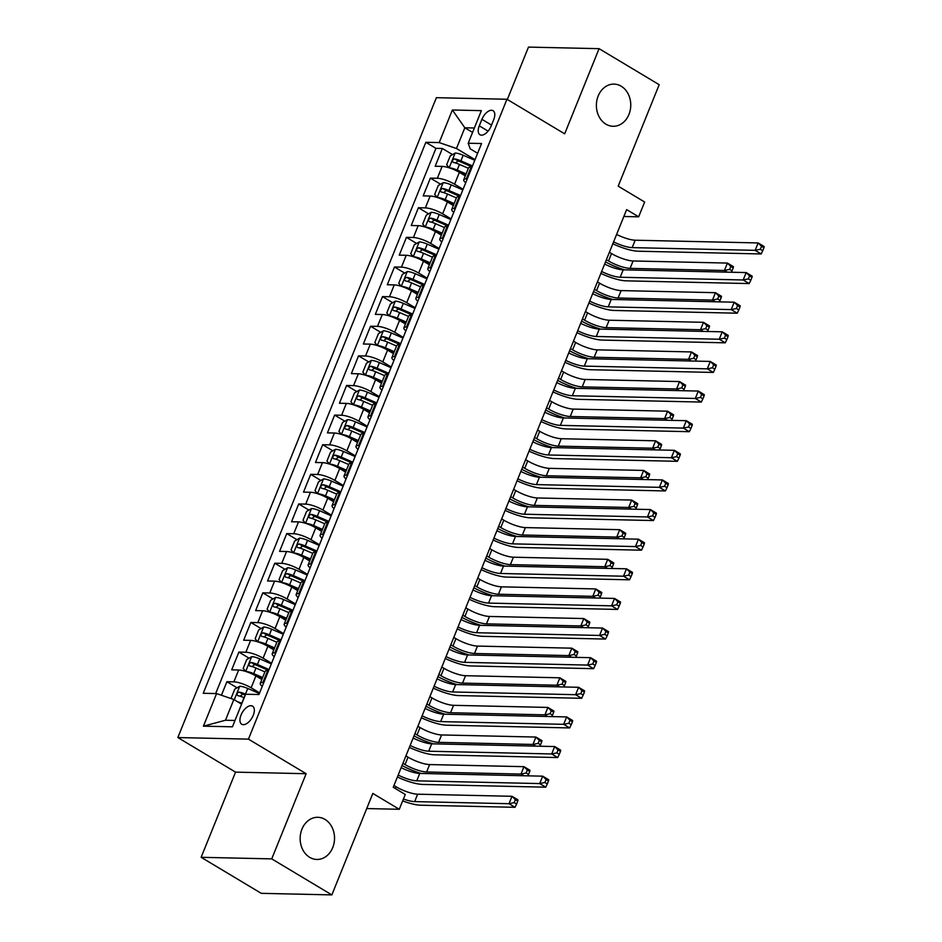 <?xml version="1.0" encoding="UTF-8"?>
<svg xmlns="http://www.w3.org/2000/svg" width="942" height="942" viewBox="0 0 942 942"><rect width="100%" height="100%" fill="white"/><g stroke="black" fill="none" stroke-linecap="round" stroke-linejoin="round"><path stroke-width="1.41" d="M325.002 819.422A21.089 17.191 -88.7 0 1 334.021 843.29A21.089 17.191 -88.7 0 1 316.877 859.457A21.089 17.191 -88.7 0 1 309.683 857.338A21.089 17.191 -88.7 0 1 300.663 833.458A21.089 17.191 -88.7 0 1 317.819 817.303A21.089 17.191 -88.7 0 1 325.002 819.422M621.237 86.24A21.089 17.191 -88.7 0 1 630.245 110.108A21.089 17.191 -88.7 0 1 613.101 126.275A21.089 17.191 -88.7 0 1 605.906 124.156A21.089 17.191 -88.7 0 1 596.898 100.276A21.089 17.191 -88.7 0 1 614.043 84.109A21.089 17.191 -88.7 0 1 621.237 86.24M253.245 715.319A10.539 5.534 -59.1 0 0 252.562 706.147A10.539 5.534 -59.1 0 0 241.034 715.049A10.539 5.534 -59.1 0 0 241.717 724.233A10.539 5.534 -59.1 0 0 253.245 715.319M201.141 857.302L261.252 893.334L331.843 894.9L271.732 858.88L306.138 773.712L248.441 739.129L177.838 737.551L235.547 772.134L201.141 857.302L271.732 858.88M248.441 739.129L506.961 99.251L436.37 97.685L177.838 737.551M506.961 99.251L564.67 133.835L599.077 48.666L528.486 47.1L507.326 99.475M599.077 48.666L659.188 84.698L618.188 186.151L644.646 202.012L638.652 216.813L626.63 209.619L393.25 787.277L405.26 794.483L399.278 809.284L372.832 793.435L331.843 894.9M465.289 175.883L459.378 172.339A13.176 3.215 -158 0 0 442.128 166.404L435.169 166.251L442.34 148.483L452.537 154.582M463.087 189.283L454.586 184.196A13.176 3.215 -158 0 0 437.335 178.262L430.376 178.109L440.562 184.208M430.376 178.109L423.193 195.877L430.164 196.03A13.176 3.215 -158 0 1 447.403 201.965L453.326 205.509M441.351 235.135L435.44 231.591A13.176 3.215 -158 0 0 418.189 225.656L411.23 225.503L418.413 207.723L428.598 213.834M429.387 264.761L423.476 261.217A13.176 3.215 -158 0 0 406.226 255.282L399.255 255.129L406.438 237.349L416.635 243.46M417.424 294.387L411.501 290.842A13.176 3.215 -158 0 0 394.251 284.908L387.292 284.743L394.474 266.975L404.66 273.086M405.449 324.001L399.538 320.457A13.176 3.215 -158 0 0 382.287 314.522L375.316 314.369L382.499 296.6L392.696 302.7M393.485 353.627L387.562 350.083A13.176 3.215 -158 0 0 370.312 344.148L363.353 343.995L370.536 326.226L380.721 332.326M381.51 383.253L375.599 379.708A13.176 3.215 -158 0 0 358.349 373.774L351.378 373.621L358.561 355.84L368.758 361.952M369.547 412.879L363.624 409.334A13.176 3.215 -158 0 0 346.373 403.4L339.414 403.247L346.597 385.466L356.782 391.578M357.571 442.505L351.66 438.96A13.176 3.215 -158 0 0 334.41 433.026L327.451 432.861L334.622 415.092L344.819 421.204M345.608 472.119L339.685 468.574A13.176 3.215 -158 0 0 322.447 462.64L315.476 462.487L322.659 444.718L332.844 450.818M333.633 501.745L327.722 498.2A13.176 3.215 -158 0 0 310.471 492.266L303.512 492.113L310.695 474.344L320.881 480.444M321.669 531.37L315.758 527.826A13.176 3.215 -158 0 0 298.508 521.892L291.537 521.738L298.72 503.958L308.905 510.069M309.706 560.996L303.783 557.452A13.176 3.215 -158 0 0 286.533 551.517L279.574 551.364L286.757 533.584L296.942 539.695M297.731 590.622L291.82 587.078A13.176 3.215 -158 0 0 274.569 581.143L267.599 580.99L274.781 563.21L284.979 569.321M285.767 620.248L279.845 616.692A13.176 3.215 -158 0 0 262.594 610.757L255.635 610.604L262.818 592.836L273.003 598.935M273.792 649.862L267.881 646.318A13.176 3.215 -158 0 0 250.631 640.383L243.66 640.23L250.843 622.462L261.04 628.561M261.829 679.488L255.906 675.944A13.176 3.215 -158 0 0 238.656 670.009L231.697 669.856L238.879 652.076L249.065 658.187M481.915 119.328L479.278 125.839A10.209 5.369 -59.1 0 0 479.949 134.73A10.209 5.369 -59.1 0 0 491.112 126.098L493.738 119.587A10.209 5.369 -59.1 0 0 493.078 110.697A10.209 5.369 -59.1 0 0 481.915 119.328L491.524 125.086M472.578 132.422L464.842 127.782L456.458 148.518L439.207 142.583L425.855 142.289L203.236 693.288L216.589 693.583L203.425 726.164L232.427 726.812L245.591 694.23L258.956 694.525L481.562 143.525L468.209 143.231L470.199 148.824L477.629 153.275M439.207 142.583L452.372 110.002L481.374 110.638L468.209 143.231M259.615 692.888L251.125 687.79L255.906 675.944M271.579 663.262L263.089 658.175L267.881 646.318M283.554 633.636L275.064 628.549L279.845 616.692M295.517 604.01L287.027 598.924L291.82 587.078M307.492 574.385L299.003 569.298L303.783 557.452M319.456 544.77L310.966 539.672L315.758 527.826M331.431 515.144L322.929 510.058L327.722 498.2M343.394 485.519L334.905 480.432L339.685 468.574M355.358 455.893L346.868 450.806L351.66 438.96M367.333 426.267L358.843 421.18L363.624 409.334M379.296 396.641L370.807 391.554L375.599 379.708M391.271 367.027L382.782 361.928L387.562 350.083M403.235 337.401L394.745 332.314L399.538 320.457M415.21 307.775L406.72 302.688L411.501 290.842M427.173 278.149L418.684 273.062L423.476 261.217M439.149 248.523L430.647 243.436L435.44 231.591M451.112 218.909L442.622 213.81L447.403 201.965M442.34 148.483L435.958 148.341L215.671 693.559M251.125 687.79A13.176 3.215 22 0 0 233.875 681.855L226.904 681.702L221.441 695.243M238.879 652.076L245.838 652.241A13.176 3.215 22 0 1 263.089 658.175M250.843 622.462L257.814 622.615A13.176 3.215 22 0 1 275.064 628.549M262.818 592.836L269.777 592.989A13.176 3.215 22 0 1 287.027 598.924M274.781 563.21L281.752 563.363A13.176 3.215 22 0 1 299.003 569.298M286.757 533.584L293.716 533.737A13.176 3.215 22 0 1 310.966 539.672M298.72 503.958L305.691 504.123A13.176 3.215 22 0 1 322.929 510.058M310.695 474.344L317.654 474.497A13.176 3.215 22 0 1 334.905 480.432M322.659 444.718L329.618 444.871A13.176 3.215 22 0 1 346.868 450.806M334.622 415.092L341.593 415.245A13.176 3.215 22 0 1 358.843 421.18M346.597 385.466L353.556 385.619A13.176 3.215 22 0 1 370.807 391.554M358.561 355.84L365.531 356.005A13.176 3.215 22 0 1 382.782 361.928M370.536 326.226L377.495 326.379A13.176 3.215 22 0 1 394.745 332.314M382.499 296.6L389.47 296.754A13.176 3.215 22 0 1 406.72 302.688M394.474 266.975L401.433 267.128A13.176 3.215 22 0 1 418.684 273.062M406.438 237.349L413.408 237.502A13.176 3.215 22 0 1 430.647 243.436M418.413 207.723L425.372 207.888A13.176 3.215 22 0 1 442.622 213.81M467.267 178.921L466.337 178.909A13.176 3.215 -158 0 0 463.747 179.734A13.176 3.215 -158 0 0 465.725 182.724M472.048 167.075L471.13 167.052A13.176 3.215 -158 0 0 468.527 167.876L463.747 179.734M460.085 196.701L459.166 196.678A13.176 3.215 -158 0 0 456.564 197.502L451.771 209.36A13.176 3.215 22 0 1 454.374 208.523L455.292 208.547M448.121 226.327L447.191 226.304A13.176 3.215 -158 0 0 444.589 227.128L439.808 238.974A13.176 3.215 22 0 1 442.399 238.149L443.329 238.173M436.146 255.941L435.228 255.93A13.176 3.215 -158 0 0 432.625 256.754L427.833 268.6A13.176 3.215 22 0 1 430.435 267.775L431.365 267.799M424.183 285.567L423.252 285.544A13.176 3.215 -158 0 0 420.65 286.38L415.869 298.225A13.176 3.215 22 0 1 418.472 297.401L419.39 297.425M412.207 315.193L411.289 315.17A13.176 3.215 -158 0 0 408.687 316.006L403.894 327.851A13.176 3.215 22 0 1 406.497 327.027L407.427 327.039M400.244 344.819L399.314 344.796A13.176 3.215 -158 0 0 396.712 345.62L391.931 357.477A13.176 3.215 22 0 1 394.533 356.641L395.452 356.665M388.269 374.445L387.35 374.421A13.176 3.215 -158 0 0 384.748 375.246L379.956 387.091A13.176 3.215 22 0 1 382.558 386.267L383.488 386.291M376.305 404.059L375.375 404.047A13.176 3.215 -158 0 0 372.773 404.872L367.992 416.717A13.176 3.215 22 0 1 370.595 415.893L371.513 415.917M364.33 433.685L363.412 433.661A13.176 3.215 -158 0 0 360.81 434.498L356.017 446.343A13.176 3.215 22 0 1 358.619 445.519L359.55 445.542M352.367 463.311L351.437 463.287A13.176 3.215 -158 0 0 348.846 464.123L344.054 475.969A13.176 3.215 22 0 1 346.656 475.145L347.574 475.157M340.403 492.937L339.473 492.913A13.176 3.215 -158 0 0 336.871 493.738L332.09 505.595A13.176 3.215 22 0 1 334.681 504.759L335.611 504.782M328.428 522.563L327.51 522.539A13.176 3.215 -158 0 0 324.908 523.363L320.115 535.209A13.176 3.215 22 0 1 322.717 534.385L323.636 534.408M316.465 552.177L315.535 552.165A13.176 3.215 -158 0 0 312.932 552.989L308.152 564.835A13.176 3.215 22 0 1 310.754 564.011L311.672 564.034M304.49 581.803L303.571 581.779A13.176 3.215 -158 0 0 300.969 582.615L296.177 594.461A13.176 3.215 22 0 1 298.779 593.637L299.709 593.66M292.526 611.429L291.596 611.405A13.176 3.215 -158 0 0 288.994 612.241L284.213 624.087A13.176 3.215 22 0 1 286.815 623.263L287.734 623.274M280.551 641.055L279.633 641.031A13.176 3.215 -158 0 0 277.03 641.855L272.238 653.713A13.176 3.215 22 0 1 274.84 652.877L275.77 652.9M268.588 670.68L267.658 670.657A13.176 3.215 -158 0 0 265.055 671.481L260.275 683.327A13.176 3.215 22 0 1 262.877 682.503L263.795 682.526M475.051 159.657L456.458 148.518M366.721 808.566L399.278 809.284M623.851 216.483L638.652 216.813M474.368 127.994L464.842 127.782L452.372 110.002M241.588 704.157L233.84 699.517L225.468 720.253L234.994 720.465M435.958 148.341L425.855 142.289M226.904 681.702L237.101 687.813M453.761 212.35A13.176 3.215 22 0 1 451.771 209.36M441.798 241.976A13.176 3.215 22 0 1 439.808 238.974M429.823 271.602A13.176 3.215 22 0 1 427.833 268.6M417.859 301.216A13.176 3.215 22 0 1 415.869 298.225M405.884 330.842A13.176 3.215 22 0 1 403.894 327.851M393.921 360.468A13.176 3.215 22 0 1 391.931 357.477M381.946 390.094A13.176 3.215 22 0 1 379.956 387.091M369.982 419.72A13.176 3.215 22 0 1 367.992 416.717M358.007 449.334A13.176 3.215 22 0 1 356.017 446.343M346.044 478.96A13.176 3.215 22 0 1 344.054 475.969M334.069 508.586A13.176 3.215 22 0 1 332.09 505.595M322.105 538.212A13.176 3.215 22 0 1 320.115 535.209M310.142 567.838A13.176 3.215 22 0 1 308.152 564.835M298.167 597.452A13.176 3.215 22 0 1 296.177 594.461M286.203 627.078A13.176 3.215 22 0 1 284.213 624.087M274.228 656.704A13.176 3.215 22 0 1 272.238 653.713M216.589 693.583L233.84 699.517M262.265 686.329A13.176 3.215 22 0 1 260.275 683.327M203.425 726.164L225.468 720.253M306.138 773.712L235.547 772.134M616.61 234.44A16.473 4.015 -158 0 0 635.179 240.21L758.145 242.942L764.162 246.545L763.938 247.746L761.536 246.298L760.335 249.265L762.737 250.702L763.938 247.746M613.607 241.847A16.473 4.015 -158 0 0 632.188 247.616L755.154 250.348L758.145 242.942L761.536 246.298M760.335 249.265L755.154 250.348L761.16 253.951L638.193 251.22A24.704 6.029 22 0 1 612.83 243.778M761.16 253.951L762.737 250.702M474.792 160.293L463.17 155.242A8.725 2.131 22 0 0 455.233 153.04L450.229 155.913L446.638 164.803L449.287 167.864A8.725 2.131 22 0 1 457.188 170.055L466.09 173.917M457.918 171.515L465.689 174.894M472.519 165.922L460.897 160.87A8.725 2.131 -158 0 0 454.692 158.88C452.348 159.787 451.866 160.976 453.255 162.424A8.725 2.131 22 0 1 459.46 164.426L468.362 168.288M455.528 162.99L458.153 160.952A4.451 1.083 22 0 1 460.085 161.659L472.13 166.899M609.392 252.279L611.523 253.551A16.473 4.015 -158 0 0 633.083 260.969L727.436 263.077L733.441 266.68L733.217 267.869L730.815 266.433L729.626 269.388L732.028 270.837L733.217 267.869M606.401 259.686L608.532 260.958A16.473 4.015 -158 0 0 630.092 268.376L724.445 270.484L727.436 263.077L730.815 266.433M624.699 269.859A24.704 6.029 22 0 1 605.518 261.876M727.224 272.144L724.445 270.484L729.626 269.388M731.345 272.238L732.028 270.837M604.634 264.066A16.473 4.015 -158 0 0 623.204 269.836L746.182 272.568L752.187 276.171L751.963 277.372L749.561 275.924L748.372 278.891L750.774 280.327L751.963 277.372M601.644 271.473A16.473 4.015 -158 0 0 620.213 277.242L743.179 279.974L746.182 272.568L749.561 275.924M748.372 278.891L743.179 279.974L749.196 283.577L626.23 280.846A24.704 6.029 22 0 1 600.866 273.404M749.196 283.577L750.774 280.327M592.671 293.68A16.473 4.015 -158 0 0 611.24 299.45L734.207 302.194L740.224 305.797L740 306.986L737.598 305.549L736.397 308.517L738.799 309.953L740 306.986M589.68 301.087A16.473 4.015 -158 0 0 608.249 306.857L731.216 309.6L734.207 302.194L737.598 305.549M736.397 308.517L731.216 309.6L737.233 313.203L614.255 310.46A24.704 6.029 22 0 1 588.891 303.03M737.233 313.203L738.799 309.953M580.696 323.306A16.473 4.015 -158 0 0 599.277 329.076L722.243 331.82L728.248 335.423L728.025 336.612L725.623 335.175L724.433 338.131L726.835 339.579L728.025 336.612M577.705 330.713A16.473 4.015 -158 0 0 596.274 336.482L719.252 339.226L722.243 331.82L725.623 335.175M724.433 338.131L719.252 339.226L725.258 342.829L602.291 340.086A24.704 6.029 22 0 1 576.928 332.656M725.258 342.829L726.835 339.579M568.732 352.932A16.473 4.015 -158 0 0 587.302 358.702L710.268 361.434L716.285 365.037L716.061 366.238L713.659 364.801L712.458 367.757L714.86 369.205L716.061 366.238M565.742 360.339A16.473 4.015 -158 0 0 584.311 366.108L707.277 368.84L710.268 361.434L713.659 364.801M712.458 367.757L707.277 368.84L713.294 372.443L590.316 369.711A24.704 6.029 22 0 1 564.953 362.27M713.294 372.443L714.86 369.205M462.828 189.919L451.194 184.868A8.725 2.131 22 0 0 443.27 182.666L438.254 185.539L434.662 194.429L437.288 197.467A8.725 2.131 22 0 1 445.213 199.669L454.115 203.543M445.955 201.141L453.726 204.52M460.556 195.547L448.922 190.496A8.725 2.131 -158 0 0 442.716 188.494C440.385 189.413 439.902 190.602 441.292 192.05A8.725 2.131 22 0 1 447.485 194.04L456.399 197.914M443.564 192.604L446.178 190.567A4.451 1.083 22 0 1 448.109 191.285L460.155 196.513M597.428 281.905L599.548 283.177A16.473 4.015 -158 0 0 621.119 290.595L715.461 292.691L721.478 296.294L721.254 297.495L718.852 296.059L717.651 299.014L720.053 300.463L721.254 297.495M594.437 289.312L596.557 290.583A16.473 4.015 -158 0 0 618.117 298.002L712.47 300.098L715.461 292.691L718.852 296.059M612.736 299.485A24.704 6.029 22 0 1 593.554 291.502M715.249 301.77L712.47 300.098L717.651 299.014M719.37 301.864L720.053 300.463M450.853 219.545L439.231 214.482A8.725 2.131 22 0 0 431.295 212.28L426.29 215.165L422.699 224.043L425.313 227.093A8.725 2.131 22 0 1 433.249 229.295L442.151 233.169M433.979 230.766L441.763 234.146M448.58 225.173L436.958 220.11A8.725 2.131 -158 0 0 430.753 218.12C428.41 219.039 427.927 220.216 429.317 221.676A8.725 2.131 22 0 1 435.522 223.666L444.424 227.54M431.589 222.23L434.215 220.192A4.451 1.083 22 0 1 436.146 220.911L448.192 226.139M585.453 311.531L587.584 312.803A16.473 4.015 -158 0 0 609.144 320.221L703.497 322.317L709.503 325.92L709.291 327.121L706.877 325.673L705.688 328.64L708.09 330.077L709.291 327.121M582.462 318.938L584.593 320.209A16.473 4.015 -158 0 0 606.153 327.628L700.507 329.724L703.497 322.317L706.877 325.673M600.76 329.111A24.704 6.029 22 0 1 581.579 321.116M703.285 331.396L700.507 329.724L705.688 328.64M707.407 331.49L708.09 330.077M438.89 249.159L427.268 244.108A8.725 2.131 22 0 0 419.331 241.906L414.315 244.79L410.724 253.669L413.35 256.719A8.725 2.131 22 0 1 421.274 258.92L430.188 262.794M422.016 260.392L429.788 263.772M436.617 254.787L424.983 249.736A8.725 2.131 -158 0 0 418.79 247.746C416.446 248.664 415.964 249.842 417.353 251.302A8.725 2.131 22 0 1 423.547 253.292L432.46 257.166M419.626 251.855L422.24 249.818A4.451 1.083 22 0 1 424.171 250.525L436.217 255.765M573.49 341.157L575.621 342.429A16.473 4.015 -158 0 0 597.181 349.847L691.522 351.943L697.539 355.546L697.316 356.747L694.913 355.299L693.712 358.266L696.114 359.703L697.316 356.747M570.499 348.564L572.618 349.835A16.473 4.015 -158 0 0 594.19 357.253L688.531 359.349L691.522 351.943L694.913 355.299M588.797 358.737A24.704 6.029 22 0 1 569.616 350.742M691.322 361.022L688.531 359.349L693.712 358.266M695.443 361.104L696.114 359.703M426.914 278.785L415.292 273.733A8.725 2.131 22 0 0 407.368 271.531L402.352 274.405L398.76 283.295L401.374 286.344A8.725 2.131 22 0 1 409.311 288.546L418.213 292.42M410.041 290.006L417.824 293.386M424.642 284.413L413.02 279.362A8.725 2.131 -158 0 0 406.814 277.372C404.471 278.279 404 279.468 405.378 280.928A8.725 2.131 22 0 1 411.583 282.918L420.485 286.792M407.65 281.481L410.276 279.444A4.451 1.083 22 0 1 412.207 280.151L424.253 285.391M561.514 370.771L563.646 372.055A16.473 4.015 -158 0 0 585.206 379.473L679.559 381.569L685.564 385.172L685.352 386.361L682.938 384.925L681.749 387.892L684.151 389.329L685.352 386.361M558.524 378.178L560.655 379.461A16.473 4.015 -158 0 0 582.215 386.879L676.568 388.975L679.559 381.569L682.938 384.925M576.834 388.363A24.704 6.029 22 0 1 557.64 380.368M679.347 390.636L676.568 388.975L681.749 387.892M683.468 390.73L684.151 389.329M556.757 382.558A16.473 4.015 -158 0 0 575.338 388.328L698.305 391.06L704.31 394.663L704.098 395.864L701.684 394.415L700.495 397.383L702.897 398.819L704.098 395.864M553.766 389.964A16.473 4.015 -158 0 0 572.347 395.734L695.314 398.466L698.305 391.06L701.684 394.415M700.495 397.383L695.314 398.466L701.319 402.069L578.353 399.337A24.704 6.029 22 0 1 552.989 391.896M701.319 402.069L702.897 398.819M414.951 308.411L403.329 303.359A8.725 2.131 22 0 0 395.393 301.157L390.377 304.03L386.785 312.921L389.411 315.97A8.725 2.131 22 0 1 397.336 318.172L406.249 322.034M398.077 319.632L405.849 323.012M412.678 314.039L401.057 308.988A8.725 2.131 -158 0 0 394.851 306.998C392.508 307.904 392.025 309.094 393.415 310.542A8.725 2.131 22 0 1 399.62 312.544L408.522 316.406M395.687 311.107L398.313 309.07A4.451 1.083 22 0 1 400.244 309.777L412.278 315.017M549.551 400.397L551.682 401.669A16.473 4.015 -158 0 0 573.242 409.087L667.584 411.195L673.601 414.798L673.377 415.987L670.975 414.551L669.774 417.506L672.188 418.954L673.377 415.987M546.56 407.804L548.691 409.075A16.473 4.015 -158 0 0 570.251 416.494L664.593 418.601L667.584 411.195L670.975 414.551M564.859 417.989A24.704 6.029 22 0 1 545.677 409.994M667.383 420.262L664.593 418.601L669.774 417.506M671.505 420.356L672.188 418.954M544.794 412.184A16.473 4.015 -158 0 0 563.363 417.954L686.329 420.685L692.346 424.289L692.123 425.49L689.721 424.041L688.52 427.009L690.922 428.445L692.123 425.49M541.803 419.59A16.473 4.015 -158 0 0 560.372 425.36L683.339 428.092L686.329 420.685L689.721 424.041M688.52 427.009L683.339 428.092L689.356 431.695L566.389 428.963A24.704 6.029 22 0 1 541.014 421.521M689.356 431.695L690.922 428.445M402.976 338.037L391.354 332.985A8.725 2.131 22 0 0 383.429 330.783L378.413 333.656L374.822 342.547L377.471 345.608A8.725 2.131 22 0 1 385.372 347.786L394.274 351.66M386.114 349.258L393.886 352.638M400.703 343.665L389.081 338.614A8.725 2.131 -158 0 0 382.876 336.612C380.533 337.53 380.062 338.72 381.439 340.168A8.725 2.131 22 0 1 387.645 342.158L396.547 346.032M383.712 340.733L386.338 338.684A4.451 1.083 22 0 1 388.269 339.403L400.315 344.642M537.588 430.023L539.707 431.295A16.473 4.015 -158 0 0 561.267 438.713L655.62 440.809L661.625 444.412L661.414 445.613L659.011 444.177L657.81 447.132L660.212 448.58L661.414 445.613M534.585 437.429L536.716 438.701A16.473 4.015 -158 0 0 558.276 446.119L652.629 448.215L655.62 440.809L659.011 444.177M552.895 447.603A24.704 6.029 22 0 1 533.702 439.62M655.408 449.887L652.629 448.215L657.81 447.132M659.53 449.982L660.212 448.58M532.819 441.798A16.473 4.015 -158 0 0 551.4 447.568L674.366 450.311L680.371 453.914L680.159 455.104L677.745 453.667L676.556 456.635L678.958 458.071L680.159 455.104M529.828 449.204A16.473 4.015 -158 0 0 548.409 454.974L671.375 457.718L674.366 450.311L677.745 453.667M676.556 456.635L671.375 457.718L677.38 461.321L554.414 458.577A24.704 6.029 22 0 1 529.051 451.147M677.38 461.321L678.958 458.071M391.012 367.663L379.39 362.599A8.725 2.131 22 0 0 371.454 360.397L366.438 363.282L362.847 372.161L365.508 375.234A8.725 2.131 22 0 1 373.409 377.412L382.311 381.286M374.139 378.884L381.91 382.264M388.74 373.291L377.118 368.228A8.725 2.131 -158 0 0 370.913 366.238C368.569 367.156 368.087 368.346 369.476 369.794A8.725 2.131 22 0 1 375.681 371.784L384.583 375.658M371.749 370.347L374.374 368.31A4.451 1.083 22 0 1 376.305 369.028L388.339 374.257M525.612 459.649L527.744 460.921A16.473 4.015 -158 0 0 549.304 468.339L643.657 470.435L649.662 474.038L649.438 475.239L647.036 473.791L645.835 476.758L648.249 478.195L649.438 475.239M522.622 467.055L524.753 468.327A16.473 4.015 -158 0 0 546.313 475.745L640.654 477.841L643.657 470.435L647.036 473.791M540.92 477.229A24.704 6.029 22 0 1 521.738 469.234M643.445 479.513L640.654 477.841L645.835 476.758M647.566 479.608L648.249 478.195M520.855 471.424A16.473 4.015 -158 0 0 539.425 477.194L662.391 479.937L668.408 483.54L668.184 484.73L665.782 483.293L664.581 486.249L666.995 487.697L668.184 484.73M517.865 478.83A16.473 4.015 -158 0 0 536.434 484.6L659.4 487.344L662.391 479.937L665.782 483.293M664.581 486.249L659.4 487.344L665.417 490.947L542.451 488.203A24.704 6.029 22 0 1 517.076 480.773M665.417 490.947L666.995 487.697M379.049 397.277L367.415 392.225A8.725 2.131 22 0 0 359.491 390.023L354.475 392.908L350.883 401.787L353.509 404.836A8.725 2.131 22 0 1 361.434 407.038L370.336 410.912M362.175 408.51L369.947 411.889M376.765 402.905L365.143 397.854A8.725 2.131 -158 0 0 358.937 395.864C356.594 396.782 356.123 397.96 357.501 399.42A8.725 2.131 22 0 1 363.706 401.41L372.608 405.284M359.773 399.973L362.399 397.936A4.451 1.083 22 0 1 364.33 398.643L376.376 403.882M513.649 489.275L515.769 490.547A16.473 4.015 -158 0 0 537.329 497.965L631.682 500.061L637.699 503.664L637.475 504.865L635.073 503.417L633.872 506.384L636.274 507.82L637.475 504.865M510.658 496.681L512.778 497.953A16.473 4.015 -158 0 0 534.338 505.371L628.691 507.467L631.682 500.061L635.073 503.417M528.957 506.855A24.704 6.029 22 0 1 509.775 498.86M631.47 509.139L628.691 507.467L633.872 506.384M635.591 509.222L636.274 507.82M508.88 501.05A16.473 4.015 -158 0 0 527.461 506.82L650.427 509.563L656.433 513.154L656.221 514.356L653.819 512.919L652.618 515.875L655.02 517.323L656.221 514.356M505.889 508.456A16.473 4.015 -158 0 0 524.47 514.226L647.437 516.958L650.427 509.563L653.819 512.919M652.618 515.875L647.437 516.958L653.442 520.561L530.476 517.829A24.704 6.029 22 0 1 505.112 510.387M653.442 520.561L655.02 517.323M367.074 426.903L355.452 421.851A8.725 2.131 22 0 0 347.516 419.649L342.511 422.522L338.92 431.412L341.534 434.462A8.725 2.131 22 0 1 349.47 436.664L358.372 440.538M350.2 438.124L357.972 441.504M364.801 432.531L353.179 427.48A8.725 2.131 -158 0 0 346.974 425.49C344.631 426.396 344.148 427.586 345.537 429.046A8.725 2.131 22 0 1 351.743 431.036L360.645 434.91M347.81 429.599L350.436 427.562A4.451 1.083 22 0 1 352.367 428.269L364.413 433.508M501.674 518.889L503.805 520.172A16.473 4.015 -158 0 0 525.365 527.591L619.718 529.687L625.723 533.29L625.5 534.479L623.098 533.042L621.908 536.01L624.311 537.446L625.5 534.479M498.683 526.295L500.814 527.579A16.473 4.015 -158 0 0 522.374 534.997L616.727 537.093L619.718 529.687L623.098 533.042M516.981 536.481A24.704 6.029 22 0 1 497.8 528.486M619.506 538.753L616.727 537.093L621.908 536.01M623.628 538.848L624.311 537.446M496.917 530.676A16.473 4.015 -158 0 0 515.486 536.445L638.464 539.177L644.469 542.78L644.246 543.981L641.843 542.533L640.642 545.5L643.056 546.937L644.246 543.981M493.926 538.082A16.473 4.015 -158 0 0 512.495 543.852L635.461 546.584L638.464 539.177L641.843 542.533M640.642 545.5L635.461 546.584L641.478 550.187L518.512 547.455A24.704 6.029 22 0 1 493.137 540.013M641.478 550.187L643.056 546.937M355.11 456.529L343.477 451.477A8.725 2.131 22 0 0 335.552 449.275L330.536 452.148L326.945 461.038L329.594 464.1A8.725 2.131 22 0 1 337.495 466.29L346.397 470.152M338.237 467.75L346.008 471.13M352.838 462.157L341.204 457.106A8.725 2.131 -158 0 0 334.999 455.116C332.667 456.022 332.185 457.211 333.562 458.66A8.725 2.131 22 0 1 339.768 460.662L348.67 464.524M335.847 459.225L338.461 457.188A4.451 1.083 22 0 1 340.392 457.894L352.438 463.134M489.71 548.515L491.83 549.787A16.473 4.015 -158 0 0 513.402 557.205L607.743 559.312L613.76 562.916L613.536 564.105L611.134 562.668L609.933 565.624L612.335 567.072L613.536 564.105M486.72 555.921L488.839 557.193A16.473 4.015 -158 0 0 510.399 564.611L604.752 566.719L607.743 559.312L611.134 562.668M505.018 566.107A24.704 6.029 22 0 1 485.837 558.111M607.531 568.379L604.752 566.719L609.933 565.624M611.652 568.473L612.335 567.072M484.953 560.302A16.473 4.015 -158 0 0 503.523 566.071L626.489 568.803L632.506 572.406L632.282 573.607L629.88 572.159L628.679 575.126L631.081 576.563L632.282 573.607M481.951 567.708A16.473 4.015 -158 0 0 500.532 573.478L623.498 576.21L626.489 568.803L629.88 572.159M628.679 575.126L623.498 576.21L629.503 579.813L506.537 577.081A24.704 6.029 22 0 1 481.174 569.639M629.503 579.813L631.081 576.563M343.135 486.154L331.513 481.103A8.725 2.131 22 0 0 323.577 478.901L318.573 481.774L314.981 490.664L317.595 493.714A8.725 2.131 22 0 1 325.532 495.904L334.434 499.778M326.262 497.376L334.033 500.755M340.863 491.783L329.241 486.731A8.725 2.131 -158 0 0 323.035 484.73C320.692 485.648 320.209 486.837 321.599 488.286A8.725 2.131 22 0 1 327.804 490.276L336.706 494.15M323.871 488.851L326.497 486.802A4.451 1.083 22 0 1 328.428 487.52L340.474 492.76M477.735 578.141L479.867 579.412A16.473 4.015 -158 0 0 501.427 586.831L595.78 588.938L601.785 592.53L601.561 593.731L599.159 592.294L597.97 595.25L600.372 596.698L601.561 593.731M474.744 585.547L476.876 586.819A16.473 4.015 -158 0 0 498.436 594.237L592.789 596.333L595.78 588.938L599.159 592.294M493.043 595.721A24.704 6.029 22 0 1 473.861 587.737M595.568 598.005L592.789 596.333L597.97 595.25M599.689 598.099L600.372 596.698M472.978 589.916A16.473 4.015 -158 0 0 491.547 595.697L614.525 598.429L620.531 602.032L620.307 603.221L617.905 601.785L616.716 604.752L619.118 606.189L620.307 603.221M469.987 597.322A16.473 4.015 -158 0 0 488.557 603.092L611.535 605.836L614.525 598.429L617.905 601.785M616.716 604.752L611.535 605.836L617.54 609.439L494.574 606.695A24.704 6.029 22 0 1 469.21 599.265M617.54 609.439L619.118 606.189M331.172 515.78L319.55 510.717A8.725 2.131 22 0 0 311.614 508.515L306.597 511.4L303.006 520.278L305.632 523.328A8.725 2.131 22 0 1 313.556 525.53L322.458 529.404M314.298 527.002L322.07 530.381M328.899 521.409L317.266 516.346A8.725 2.131 -158 0 0 311.072 514.356C308.729 515.274 308.246 516.463 309.635 517.912A8.725 2.131 22 0 1 315.829 519.902L324.743 523.776M311.908 518.465L314.522 516.428A4.451 1.083 22 0 1 316.453 517.146L328.499 522.374M465.772 607.767L467.891 609.038A16.473 4.015 -158 0 0 489.463 616.457L583.804 618.553L589.822 622.156L589.598 623.357L587.196 621.908L585.995 624.876L588.397 626.312L589.598 623.357M462.781 615.173L464.901 616.445A16.473 4.015 -158 0 0 486.472 623.863L580.814 625.959L583.804 618.553L587.196 621.908M481.079 625.347A24.704 6.029 22 0 1 461.898 617.351M583.593 627.631L580.814 625.959L585.995 624.876M587.726 627.725L588.397 626.312M461.015 619.542A16.473 4.015 -158 0 0 479.584 625.311L602.55 628.055L608.567 631.658L608.344 632.847L605.942 631.411L604.74 634.366L607.143 635.815L608.344 632.847M458.024 626.948A16.473 4.015 -158 0 0 476.593 632.718L599.559 635.461L602.55 628.055L605.942 631.411M604.74 634.366L599.559 635.461L605.576 639.065L482.598 636.321A24.704 6.029 22 0 1 457.235 628.891M605.576 639.065L607.143 635.815M319.197 545.394L307.575 540.343A8.725 2.131 22 0 0 299.65 538.141L294.634 541.026L291.043 549.904L293.692 552.978A8.725 2.131 22 0 1 301.593 555.156L310.495 559.03M302.323 556.628L310.106 560.007M316.924 551.023L305.302 545.971A8.725 2.131 -158 0 0 299.097 543.981C296.754 544.9 296.283 546.077 297.66 547.538A8.725 2.131 22 0 1 303.866 549.527L312.768 553.401M299.933 548.091L302.559 546.054A4.451 1.083 22 0 1 304.49 546.76L316.536 552M453.797 637.393L455.928 638.664A16.473 4.015 -158 0 0 477.488 646.082L571.841 648.178L577.846 651.782L577.634 652.983L575.221 651.534L574.031 654.502L576.433 655.938L577.634 652.983M450.806 644.799L452.937 646.071A16.473 4.015 -158 0 0 474.497 653.489L568.85 655.585L571.841 648.178L575.221 651.534M469.116 654.973A24.704 6.029 22 0 1 449.923 646.977M571.629 657.257L568.85 655.585L574.031 654.502M575.75 657.339L576.433 655.938M449.04 649.168A16.473 4.015 -158 0 0 467.621 654.937L590.587 657.681L596.592 661.272L596.368 662.473L593.966 661.037L592.777 663.992L595.179 665.441L596.368 662.473M446.049 656.574A16.473 4.015 -158 0 0 464.618 662.344L587.596 665.076L590.587 657.681L593.966 661.037M592.777 663.992L587.596 665.076L593.601 668.679L470.635 665.947A24.704 6.029 22 0 1 445.272 658.517M593.601 668.679L595.179 665.441M307.233 575.02L295.611 569.969A8.725 2.131 22 0 0 287.675 567.767L282.659 570.64L279.067 579.53L281.717 582.592A8.725 2.131 22 0 1 289.618 584.782L298.532 588.656M290.36 586.242L298.131 589.621M304.961 580.649L293.327 575.597A8.725 2.131 -158 0 0 287.133 573.607C284.79 574.514 284.307 575.703 285.697 577.163A8.725 2.131 22 0 1 291.902 579.153L300.804 583.027M287.969 577.717L290.583 575.68A4.451 1.083 22 0 1 292.526 576.386L304.56 581.626M441.833 667.007L443.965 668.29A16.473 4.015 -158 0 0 465.525 675.708L559.866 677.804L565.883 681.407L565.659 682.597L563.257 681.16L562.056 684.127L564.458 685.564L565.659 682.597M438.842 674.413L440.962 675.697A16.473 4.015 -158 0 0 462.534 683.115L556.875 685.211L559.866 677.804L563.257 681.16M457.141 684.598A24.704 6.029 22 0 1 437.959 676.603M559.666 686.883L556.875 685.211L562.056 684.127M563.787 686.965L564.458 685.564M437.076 678.793A16.473 4.015 -158 0 0 455.645 684.563L578.612 687.295L584.629 690.898L584.405 692.099L582.003 690.651L580.802 693.618L583.204 695.055L584.405 692.099M434.085 686.2A16.473 4.015 -158 0 0 452.655 691.97L575.621 694.701L578.612 687.295L582.003 690.651M580.802 693.618L575.621 694.701L581.638 698.305L458.66 695.573A24.704 6.029 22 0 1 433.296 688.131M581.638 698.305L583.204 695.055M295.258 604.646L283.636 599.595A8.725 2.131 22 0 0 275.712 597.393L270.695 600.266L267.104 609.156L269.718 612.206A8.725 2.131 22 0 1 277.654 614.408L286.556 618.27M278.396 615.868L286.168 619.247M292.986 610.275L281.364 605.223A8.725 2.131 -158 0 0 275.158 603.233C272.815 604.14 272.344 605.329 273.722 606.789A8.725 2.131 22 0 1 279.927 608.779L288.829 612.641M275.994 607.343L278.62 605.306A4.451 1.083 22 0 1 280.551 606.012L292.597 611.252M429.87 696.633L431.989 697.916A16.473 4.015 -158 0 0 453.549 705.322L547.903 707.43L553.908 711.033L553.696 712.223L551.282 710.786L550.093 713.742L552.495 715.19L553.696 712.223M426.867 704.039L428.999 705.311A16.473 4.015 -158 0 0 450.559 712.729L544.912 714.837L547.903 707.43L551.282 710.786M445.177 714.224A24.704 6.029 22 0 1 425.984 706.229M547.691 716.497L544.912 714.837L550.093 713.742M551.812 716.591L552.495 715.19M425.101 708.419A16.473 4.015 -158 0 0 443.682 714.189L566.648 716.921L572.654 720.524L572.442 721.725L570.028 720.277L568.838 723.244L571.241 724.681L572.442 721.725M422.11 715.826A16.473 4.015 -158 0 0 440.691 721.596L563.657 724.327L566.648 716.921L570.028 720.277M568.838 723.244L563.657 724.327L569.663 727.931L446.696 725.199A24.704 6.029 22 0 1 421.333 717.757M569.663 727.931L571.241 724.681M283.295 634.272L271.673 629.221A8.725 2.131 22 0 0 263.736 627.019L258.72 629.892L255.129 638.782L257.778 641.843A8.725 2.131 22 0 1 265.679 644.022L274.593 647.896M266.421 645.494L274.193 648.873M281.022 639.901L269.4 634.849A8.725 2.131 -158 0 0 263.195 632.847C260.852 633.766 260.369 634.955 261.758 636.403A8.725 2.131 22 0 1 267.964 638.393L276.866 642.267M264.031 636.969L266.657 634.932A4.451 1.083 22 0 1 268.588 635.638L280.622 640.878M417.895 726.258L420.026 727.53A16.473 4.015 -158 0 0 441.586 734.948L535.927 737.056L541.944 740.648L541.721 741.849L539.319 740.412L538.117 743.368L540.531 744.816L541.721 741.849M414.904 733.665L417.035 734.937A16.473 4.015 -158 0 0 438.595 742.355L532.937 744.451L535.927 737.056L539.319 740.412M433.202 743.839A24.704 6.029 22 0 1 414.021 735.855M535.727 746.123L532.937 744.451L538.117 743.368M539.848 746.217L540.531 744.816M413.138 738.033A16.473 4.015 -158 0 0 431.707 743.815L554.673 746.547L560.69 750.15L560.466 751.339L558.064 749.903L556.863 752.87L559.277 754.307L560.466 751.339M410.147 745.44A16.473 4.015 -158 0 0 428.716 751.21L551.682 753.953L554.673 746.547L558.064 749.903M556.863 752.87L551.682 753.953L557.699 757.556L434.733 754.813A24.704 6.029 22 0 1 409.358 747.383M557.699 757.556L559.277 754.307M271.331 663.898L259.698 658.835A8.725 2.131 22 0 0 251.773 656.633L246.757 659.518L243.166 668.396L245.815 671.469A8.725 2.131 22 0 1 253.716 673.648L262.618 677.522M254.458 675.12L262.229 678.499M269.047 669.527L257.425 664.463A8.725 2.131 -158 0 0 251.22 662.473C248.876 663.392 248.405 664.581 249.783 666.029A8.725 2.131 22 0 1 255.989 668.019L264.89 671.893M252.056 666.583L254.681 664.546A4.451 1.083 22 0 1 256.613 665.264L268.658 670.492M405.931 755.884L408.051 757.156A16.473 4.015 -158 0 0 429.611 764.574L523.964 766.67L529.969 770.273L529.757 771.474L527.355 770.026L526.154 772.993L528.556 774.43L529.757 771.474M402.929 763.291L405.06 764.563A16.473 4.015 -158 0 0 426.62 771.981L520.973 774.077L523.964 766.67L527.355 770.026M421.239 773.464A24.704 6.029 22 0 1 402.046 765.481M523.752 775.749L520.973 774.077L526.154 772.993M527.873 775.843L528.556 774.43M401.162 767.659A16.473 4.015 -158 0 0 419.743 773.429L542.71 776.173L548.715 779.776L548.503 780.965L546.101 779.529L544.9 782.484L547.302 783.932L548.503 780.965M398.172 775.066A16.473 4.015 -158 0 0 416.753 780.836L539.719 783.579L542.71 776.173L546.101 779.529M544.9 782.484L539.719 783.579L545.724 787.182L422.758 784.439A24.704 6.029 22 0 1 397.394 777.009M545.724 787.182L547.302 783.932M237.631 701.778A8.725 2.131 22 0 1 241.753 703.274L241.906 703.344M231.909 698.846L231.202 698.022L234.782 689.144L239.798 686.259A8.725 2.131 22 0 1 247.734 688.461L259.356 693.512M245.78 694.23L245.462 694.089A8.725 2.131 -158 0 0 239.256 692.099C236.913 693.018 236.43 694.195 237.82 695.655A8.725 2.131 22 0 1 244.025 697.645L244.19 697.716M240.092 696.209L242.718 694.172A4.451 1.083 22 0 1 244.649 694.878L245.226 695.137M393.956 785.51L396.087 786.782A16.473 4.015 -158 0 0 417.647 794.2L512.001 796.296L518.006 799.899L517.782 801.1L515.38 799.652L514.179 802.619L516.593 804.056L517.782 801.1M403.435 799.004A16.473 4.015 -158 0 0 414.657 801.607L508.998 803.703L512.001 796.296L515.38 799.652M514.179 802.619L508.998 803.703L515.015 807.306L420.662 805.21A24.704 6.029 22 0 1 402.681 800.888M515.015 807.306L516.593 804.056M454.586 184.196L459.378 172.339M437.335 178.262L442.128 166.404M233.875 681.855L238.656 670.009M245.838 652.241L250.631 640.383M257.814 622.615L262.594 610.757M269.777 592.989L274.569 581.143M281.752 563.363L286.533 551.517M293.716 533.737L298.508 521.892M305.691 504.123L310.471 492.266M317.654 474.497L322.447 462.64M329.618 444.871L334.41 433.026M341.593 415.245L346.373 403.4M353.556 385.619L358.349 373.774M365.531 356.005L370.312 344.148M377.495 326.379L382.287 314.522M389.47 296.754L394.251 284.908M401.433 267.128L406.226 255.282M413.408 237.502L418.189 225.656M425.372 207.888L430.164 196.03M466.337 178.909L471.13 167.052M454.374 208.523L459.166 196.678M442.399 238.149L447.191 226.304M430.435 267.775L435.228 255.93M418.472 297.401L423.252 285.544M406.497 327.027L411.289 315.17M394.533 356.641L399.314 344.796M382.558 386.267L387.35 374.421M370.595 415.893L375.375 404.047M358.619 445.519L363.412 433.661M346.656 475.145L351.437 463.287M334.681 504.759L339.473 492.913M322.717 534.385L327.51 522.539M310.754 564.011L315.535 552.165M298.779 593.637L303.571 581.779M286.815 623.263L291.596 611.405M274.84 652.877L279.633 641.031M262.877 682.503L267.658 670.657M488.097 131.126L479.278 125.839M635.179 240.21L632.188 247.616M455.116 153.11L449.193 167.77M459.46 164.426L457.188 170.055M463.17 155.242L460.897 160.87M611.523 253.551L608.532 260.958M633.083 260.969L630.092 268.376M458.153 160.952L454.692 158.88M623.204 269.836L620.213 277.242M611.24 299.45L608.249 306.857M599.277 329.076L596.274 336.482M587.302 358.702L584.311 366.108M443.14 182.736L437.218 197.396M447.485 194.04L445.213 199.669M451.194 184.868L448.922 190.496M599.548 283.177L596.557 290.583M621.119 290.595L618.117 298.002M446.178 190.567L442.716 188.494M431.177 212.35L425.254 227.022M435.522 223.666L433.249 229.295M439.231 214.482L436.958 220.11M587.584 312.803L584.593 320.209M609.144 320.221L606.153 327.628M434.215 220.192L430.753 218.12M419.202 241.976L413.279 256.648M423.547 253.292L421.274 258.92M427.268 244.108L424.983 249.736M575.621 342.429L572.618 349.835M597.181 349.847L594.19 357.253M422.24 249.818L418.79 247.746M407.238 271.602L401.316 286.262M411.583 282.918L409.311 288.546M415.292 273.733L413.02 279.362M563.646 372.055L560.655 379.461M585.206 379.473L582.215 386.879M410.276 279.444L406.814 277.372M575.338 388.328L572.347 395.734M395.263 301.228L389.34 315.888M399.62 312.544L397.336 318.172M403.329 303.359L401.057 308.988M551.682 401.669L548.691 409.075M573.242 409.087L570.251 416.494M398.313 309.07L394.851 306.998M563.363 417.954L560.372 425.36M383.3 330.854L377.377 345.514M387.645 342.158L385.372 347.786M391.354 332.985L389.081 338.614M539.707 431.295L536.716 438.701M561.267 438.713L558.276 446.119M386.338 338.684L382.876 336.612M551.4 447.568L548.409 454.974M371.336 360.468L365.402 375.14M375.681 371.784L373.409 377.412M379.39 362.599L377.118 368.228M527.744 460.921L524.753 468.327M549.304 468.339L546.313 475.745M374.374 368.31L370.913 366.238M539.425 477.194L536.434 484.6M359.361 390.094L353.438 404.766M363.706 401.41L361.434 407.038M367.415 392.225L365.143 397.854M515.769 490.547L512.778 497.953M537.329 497.965L534.338 505.371M362.399 397.936L358.937 395.864M527.461 506.82L524.47 514.226M347.398 419.72L341.463 434.38M351.743 431.036L349.47 436.664M355.452 421.851L353.179 427.48M503.805 520.172L500.814 527.579M525.365 527.591L522.374 534.997M350.436 427.562L346.974 425.49M515.486 536.445L512.495 543.852M335.423 449.346L329.5 464.006M339.768 460.662L337.495 466.29M343.477 451.477L341.204 457.106M491.83 549.787L488.839 557.193M513.402 557.205L510.399 564.611M338.461 457.188L334.999 455.116M503.523 566.071L500.532 573.478M323.459 478.972L317.536 493.632M327.804 490.276L325.532 495.904M331.513 481.103L329.241 486.731M479.867 579.412L476.876 586.819M501.427 586.831L498.436 594.237M326.497 486.802L323.035 484.73M491.547 595.697L488.557 603.092M311.484 508.586L305.561 523.257M315.829 519.902L313.556 525.53M319.55 510.717L317.266 516.346M467.891 609.038L464.901 616.445M489.463 616.457L486.472 623.863M314.522 516.428L311.072 514.356M479.584 625.311L476.593 632.718M299.521 538.212L293.598 552.883M303.866 549.527L301.593 555.156M307.575 540.343L305.302 545.971M455.928 638.664L452.937 646.071M477.488 646.082L474.497 653.489M302.559 546.054L299.097 543.981M467.621 654.937L464.618 662.344M287.546 567.838L281.623 582.497M291.902 579.153L289.618 584.782M295.611 569.969L293.327 575.597M443.965 668.29L440.962 675.697M465.525 675.708L462.534 683.115M290.583 575.68L287.133 573.607M455.645 684.563L452.655 691.97M275.582 597.463L269.659 612.123M279.927 608.779L277.654 614.408M283.636 599.595L281.364 605.223M431.989 697.916L428.999 705.311M453.549 705.322L450.559 712.729M278.62 605.306L275.158 603.233M443.682 714.189L440.691 721.596M263.607 627.089L257.684 641.749M267.964 638.393L265.679 644.022M271.673 629.221L269.4 634.849M420.026 727.53L417.035 734.937M441.586 734.948L438.595 742.355M266.657 634.932L263.195 632.847M431.707 743.815L428.716 751.21M251.644 656.704L245.721 671.375M255.989 668.019L253.716 673.648M259.698 658.835L257.425 664.463M408.051 757.156L405.06 764.563M429.611 764.574L426.62 771.981M254.681 664.546L251.22 662.473M419.743 773.429L416.753 780.836M239.68 686.329L234.252 699.765M244.025 697.645L241.753 703.274M247.734 688.461L245.462 694.089M396.087 786.782L395.369 788.548M417.647 794.2L414.657 801.607M242.718 694.172L239.256 692.099"/></g></svg>
